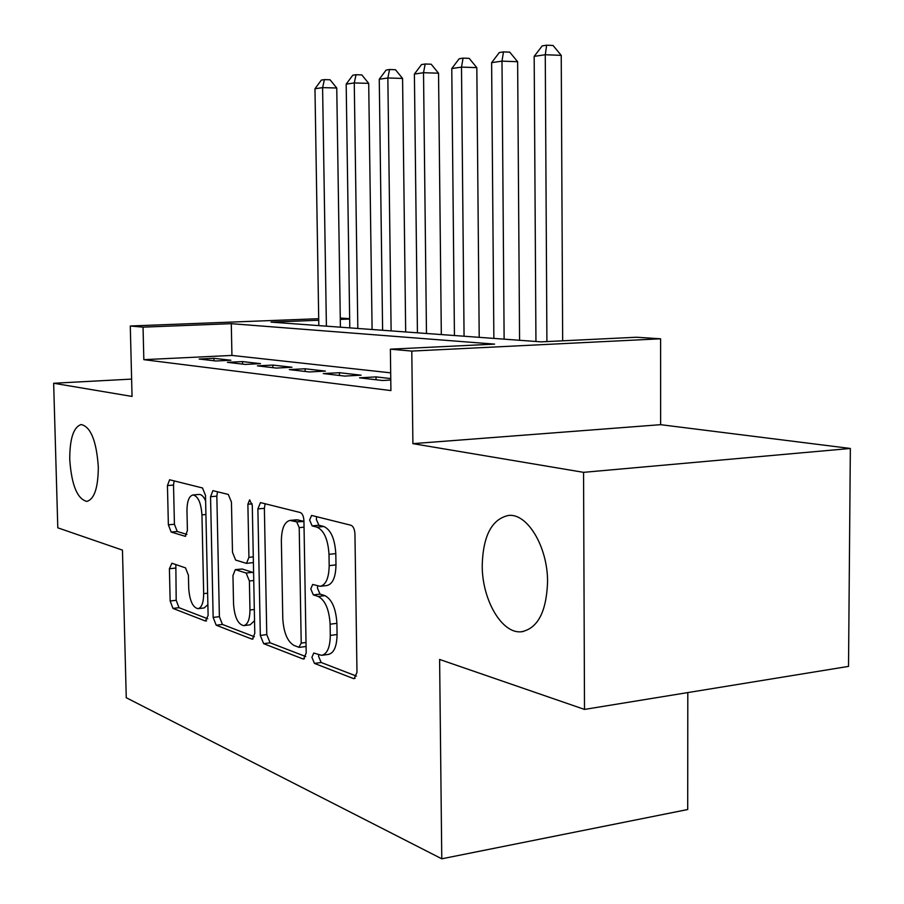 <?xml version="1.0" encoding="UTF-8"?>
<svg xmlns="http://www.w3.org/2000/svg" width="904" height="904" viewBox="0 0 904 904"><rect width="100%" height="100%" fill="white"/><g stroke="black" fill="none" stroke-linecap="round" stroke-linejoin="round"><path stroke-width="1.36" d="M311.914 657.321L314.456 663.412L353.294 678.509L354.153 678.644L356.978 672.35L354.944 533.97C354.639 529.213 353.328 526.32 351.012 525.269L311.597 515.438L309.597 520.049L312.151 525.891L317.044 527.168C324.05 530.433 328.028 539.485 328.999 554.333L329.18 565.633C328.92 578.04 325.915 584.933 320.163 586.312L312.682 584.459L310.761 588.899L313.315 594.877L318.197 596.459C325.18 600.154 329.158 609.398 330.118 624.201L330.299 635.422C330.073 647.433 327.18 654.067 321.621 655.343L313.756 653.038L311.914 657.321M318.705 654.79L318.592 656.417L321.157 662.485L356.481 676.113M316.682 516.647L316.321 519.404L318.897 525.235L323.813 526.501L317.044 527.168M317.677 585.95L317.462 588.131L320.027 594.086L324.931 595.657L318.197 596.459M98.31 466.724C96.412 440.768 90.694 426.711 81.157 424.541C73.552 427.027 69.744 438.643 69.732 459.379C71.529 484.985 77.247 498.997 86.863 501.415C94.389 499.177 98.208 487.606 98.31 466.724M547.564 582.165C547.903 546.852 527.168 512.715 508.274 515.483C491.753 519.269 483.064 535.902 482.216 565.373C481.968 599.521 501.788 634.111 521.438 631.76C537.699 628.461 546.411 611.929 547.564 582.165M171.907 563.237L169.398 568.74L170.155 600.99L172.958 608.403L205.4 621.014L208.112 615.488L205.502 495.392L202.496 487.968L169.59 479.764L167.443 485.572L168.37 524.828L171.172 532.06L185.252 536.309L187.41 530.546L186.958 510.703C187.049 501.302 189.038 496.059 192.925 494.963C198.021 496.036 201.027 502.669 201.954 514.884L203.671 593.634C203.581 602.708 201.682 607.725 197.965 608.686C192.744 607.443 189.659 600.629 188.71 588.233L188.427 575.351L185.535 567.881L171.907 563.237M390.686 372.843L231.932 355.43L143.838 359.668L143.047 327.146L130.289 326.005L318.705 318.705M584.504 709.414L583.555 472.34L850.348 448.463L848.517 666.395L584.504 709.414L439.615 659.457L441.773 858.8L126.255 697.73L122.458 550.118L57.799 527.823L53.652 383.251L132.052 396.438L130.289 326.005M850.348 448.463L660.632 424.677L412.902 443.649L583.555 472.34M412.902 443.649L411.795 351.08L390.381 349.17L494.612 344.119L231.288 323.677L143.047 327.146M143.838 359.668L390.912 390.584L390.381 349.17M260.318 635.433L263.64 643.659L302.863 658.903L303.608 659.016L306.196 652.948L303.936 520.806C303.642 516.274 302.444 513.517 300.331 512.545L260.465 502.601L257.877 508.918L260.318 635.433L266.77 634.608L270.115 642.812L305.755 656.553M251.787 639.049L216.192 625.206L213.152 617.409L210.553 496.703L212.903 490.646L228.294 494.443L231.447 502.093L232.486 552.265L235.65 560.073L246.498 563.384L248.928 557.339L247.877 504.24L249.651 499.867L252.284 505.37L254.781 633.32L252.431 639.151L251.787 639.049L253.154 638.868M131.622 379.104L53.652 383.251M390.765 378.584L376.007 376.889L359.532 377.827L382.471 380.505L390.777 380.03M323.293 373.578L344.752 376.087L361.08 375.183L339.407 372.697L323.293 373.578M289.337 369.6L309.45 371.951L325.417 371.092L305.089 368.764L289.337 369.6M257.437 365.86L276.341 368.075L291.958 367.25L272.861 365.069L257.437 365.86M227.435 362.346L245.221 364.425L260.499 363.645L242.521 361.589L227.435 362.346M230.882 360.255L213.932 358.312L199.151 359.024L215.92 360.99L230.882 360.255M441.773 858.8L687.707 809.521L687.808 692.577M340.266 318.05L349.656 318.66M318.728 320.253L271.03 322.118L541.112 341.859L636.495 337.237L660.598 338.797L411.795 351.08M660.632 424.677L660.598 338.797M349.667 319.044L340.288 319.406M231.932 355.43L231.288 323.677M376.007 376.889L376.041 379.759M339.407 372.697L339.441 375.465M305.089 368.764L305.134 371.442M272.861 365.069L272.906 367.668M242.521 361.589L242.577 364.12M213.932 358.312L213.977 360.764M322.174 655.264L328.344 654.428C333.926 653.151 336.842 646.529 337.068 634.54L330.299 635.422M324.931 595.657C331.949 599.352 335.938 608.573 336.898 623.342L337.068 634.54M320.163 586.312L326.909 585.532C332.695 584.154 335.712 577.272 335.983 564.887L329.18 565.633M323.813 526.501C330.841 529.755 334.842 538.784 335.802 553.61L335.983 564.887M265.154 503.709L264.375 508.319L266.77 634.608M298.896 647.287L301.213 643.106L299.213 527.631L296.704 521.857L290.014 520.41C284.444 521.857 281.562 528.659 281.37 540.852L282.782 618.449C283.653 632.54 287.382 641.524 293.958 645.411L298.896 647.287M306.038 646.484L299.405 647.366M303.947 521.506L296.704 521.857M290.014 520.41L296.659 519.777L303.382 521.212M254.397 636.755L222.44 624.438L216.192 625.206M217.525 491.742L216.836 496.149L219.389 616.664L222.44 624.438M246.498 563.384L253.402 562.57M233.548 604.075C234.554 617.138 237.944 624.325 243.707 625.636C247.752 624.641 249.843 619.421 249.967 609.997L249.391 581.001L246.148 573.034L235.311 569.622L232.961 575.543L233.548 604.075M243.99 625.602L250.092 624.845L254.532 620.686M253.606 573.057L252.566 572.334L246.148 573.034M235.311 569.622L242.215 569L252.566 572.334M197.965 608.686L204.134 607.963L207.875 604.674M205.626 501.019C203.716 496.556 201.547 494.364 199.117 494.431L192.925 494.963M174.144 480.838L173.523 485.064L174.427 524.263L177.24 531.484L186.913 534.422M175.839 564.582L176.19 600.301L179.003 607.691L207.773 618.788M562.661 340.819L561.237 55.37L545.27 54.737L534.174 56.376L535.948 341.486M546.909 341.588L545.27 54.737L546.66 45.2L553.045 45.471L561.237 55.37M534.174 56.376L542.208 45.889L546.66 45.2M519.574 340.288L517.63 61.709L501.991 61.133L491.618 62.658L493.866 338.412M504.127 339.158L501.991 61.133L503.483 51.89L509.732 52.138L517.63 61.709M491.618 62.658L499.324 52.534L503.483 51.89M479.21 337.339L476.826 67.642L461.492 67.111L451.774 68.546L454.441 335.531M464.068 336.231L461.492 67.111L463.074 58.139L469.199 58.364L476.826 67.642M451.774 68.546L459.175 58.749L463.074 58.139M441.321 334.57L438.542 73.201L423.524 72.715L414.394 74.06L417.433 332.819M426.473 333.486L423.524 72.715L425.174 64.003L431.185 64.218L438.542 73.201M414.394 74.06L421.524 64.579L425.174 64.003M405.681 331.96L402.574 78.433L387.85 77.981L379.262 79.247L382.607 330.276M391.116 330.898L387.85 77.981L389.567 69.518L395.455 69.721L402.574 78.433M379.262 79.247L386.121 70.06L389.567 69.518M372.098 329.508L368.696 83.36L354.266 82.942L346.175 84.14L349.791 327.881M357.826 328.468L354.266 82.942L356.04 74.716L361.803 74.896L368.696 83.36M346.175 84.14L352.786 75.213L356.04 74.716M340.412 327.191L336.751 88.004L322.592 87.62L314.965 88.75L318.818 325.621M326.401 326.174L322.592 87.62L324.412 79.608L330.062 79.778L336.751 88.004M314.965 88.75L321.349 80.083L324.412 79.608M321.157 662.485L314.456 663.412M318.897 525.235L312.151 525.891M320.027 594.086L313.315 594.877M336.898 623.342L330.118 624.201M335.802 553.61L328.999 554.333M355.159 678.237L353.294 678.509M264.375 508.319L257.877 508.918M304.467 658.677L302.863 658.903M270.115 642.812L263.64 643.659M306.015 642.484L301.213 643.106M304.038 527.156L299.213 527.631M298.388 519.924L291.743 520.568M219.389 616.664L213.152 617.409M216.836 496.149L210.553 496.703M253.289 556.875L248.928 557.339M252.148 503.856L247.877 504.24M254.318 609.477L249.967 609.997M253.753 580.515L249.391 581.001M242.215 569L235.854 569.689M207.626 593.182L203.671 593.634M205.92 514.523L201.954 514.884M185.704 536.162L184.811 536.253M177.24 531.484L171.172 532.06M174.427 524.263L168.37 524.828M173.523 485.064L167.443 485.572M206.575 620.867L205.4 621.014M179.003 607.691L172.958 608.403M176.19 600.301L170.155 600.99M175.444 568.096L169.398 568.74M523.371 631.489L521.438 631.76"/></g></svg>
